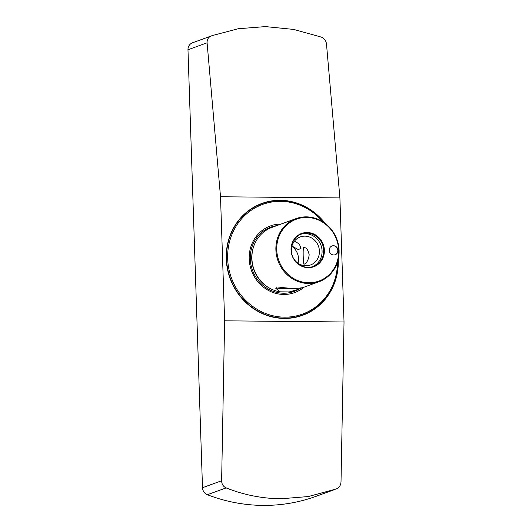 <?xml version="1.0" encoding="UTF-8"?>
<svg xmlns="http://www.w3.org/2000/svg" width="532" height="532" viewBox="0 0 532 532"><rect width="100%" height="100%" fill="white"/><g stroke="black" fill="none" stroke-linecap="round" stroke-linejoin="round"><path stroke-width="0.8" d="M301.391 288.051L295.007 290.472A33.583 31.355 -110 0 1 289.255 291.922L279.965 291.835A33.583 31.355 -110 0 1 271.18 288.996A33.583 31.355 -110 0 1 251.915 258.605A33.583 31.355 -110 0 1 254.722 243.802A33.583 31.355 -110 0 1 272.025 227.357L275.084 226.339M306.385 216.857A33.583 31.355 70 0 0 295.998 218.625A33.583 31.355 70 0 0 275.889 249.88A33.583 31.355 70 0 0 308.593 283.516A33.583 31.355 70 0 0 318.981 281.741A33.583 31.355 70 0 0 339.09 250.492A33.583 31.355 70 0 0 306.385 216.857M295.998 218.625L273.88 226.679M335.113 254.768A4.662 4.356 70 0 0 337.813 250.466A4.662 4.356 70 0 0 331.921 246.01M338 250.399A4.662 4.356 -110 0 1 335.207 254.735A4.662 4.356 -110 0 1 329.222 250.313A4.662 4.356 -110 0 1 332.015 245.97A4.662 4.356 -110 0 1 338 250.399M312.53 266.692A17.257 16.113 70 0 0 321.654 247.626A17.257 16.113 70 0 0 305.262 233.661A17.257 16.113 70 0 0 300.74 234.299M293.199 257.774A14.929 13.932 70 0 0 305.867 265.767A14.929 13.932 70 0 0 310.482 264.983A14.929 13.932 70 0 0 319.14 248.604A14.929 13.932 70 0 0 304.883 236.142A14.929 13.932 70 0 0 300.267 236.926A14.929 13.932 70 0 0 291.662 253.558M306.878 233.076A17.257 16.113 70 0 0 301.538 233.987A17.257 16.113 70 0 0 291.529 252.919A17.257 16.113 70 0 0 308.008 267.33A17.257 16.113 70 0 0 313.348 266.419A17.257 16.113 70 0 0 323.356 247.486A17.257 16.113 70 0 0 306.878 233.076M307.13 232.511A17.722 16.545 70 0 0 291.037 249.94A17.722 16.545 70 0 0 308.301 267.696A17.722 16.545 70 0 0 324.394 250.266A17.722 16.545 70 0 0 307.13 232.511M304.211 264.151C306.784 263.054 308.447 259.942 309.192 254.828C308.114 249.787 306.266 247.347 303.659 247.486C302.681 248.284 303.273 266.067 304.211 264.151L303.898 264.218M304.058 247.427L303.659 247.486M291.051 288.53A13.061 1.549 -1.9 0 1 284.833 288.663A13.061 1.549 -1.9 0 1 276.334 287.719M324.44 222.861A59.238 55.301 70 0 0 280.337 200.571A59.238 55.301 70 0 0 262.017 203.696A59.238 55.301 70 0 0 227.656 268.68A59.238 55.301 70 0 0 284.234 318.149A59.238 55.301 70 0 0 302.548 315.024A59.238 55.301 70 0 0 338.039 260.215M337.527 261.997A58.354 54.477 -110 0 1 284.507 317.165A58.354 54.477 -110 0 1 227.669 258.718A58.354 54.477 -110 0 1 280.663 201.342A58.354 54.477 -110 0 1 322.904 221.824M308.799 282.771A32.918 30.73 70 0 0 338.691 250.406A32.918 30.73 70 0 0 306.632 217.435A32.918 30.73 70 0 0 276.74 249.801A32.918 30.73 70 0 0 308.799 282.771M279.965 291.835L275.736 288.251L282.04 287.539L294.422 288.677L302.588 287.706L318.981 281.741M281.115 224.045A35.471 33.117 70 0 0 249.209 259.084A35.471 33.117 70 0 0 283.749 294.455A35.471 33.117 70 0 0 304.091 287.16M296.863 289.794L289.255 291.922M300.507 264.61L301.558 265.016M294.509 241.062L299.31 244.048L301.012 248.338L298.326 249.608L291.922 246.05M291.849 246.316A14.929 13.932 -110 0 1 298 263.207M212.474 35.518L193.748 42.334A172.587 161.123 70 0 0 192.391 42.839L212.474 35.518L238.123 28.748L265.328 26.6L293.697 29.42L321.248 37.08C324.281 38.39 326.023 40.685 326.482 43.963L339.908 197.917L344.024 321.98L341.012 481.912C340.773 485.317 339.183 487.664 336.237 488.968L308.254 496.562L280.989 498.77C262.083 498.551 243.796 494.933 226.133 487.897L207.38 494.727A172.587 161.123 70 0 0 262.768 505.4A172.587 161.123 70 0 0 316.128 496.296L334.854 489.48M325.178 223.407A59.518 55.567 70 0 0 280.311 200.298A59.518 55.567 70 0 0 261.91 203.437A59.518 55.567 70 0 0 227.383 268.733A59.518 55.567 70 0 0 284.228 318.435A59.518 55.567 70 0 0 302.628 315.296A59.518 55.567 70 0 0 338.252 259.323M259.835 204.494A59.518 55.567 70 0 0 258.346 204.887M192.391 42.839A7.461 6.969 70 0 0 187.976 49.762L202.506 487.711A7.461 6.969 70 0 0 207.38 494.727M211.144 36.01C208.331 37.267 206.981 39.528 207.094 42.799L220.514 196.754L224.63 320.816L221.625 480.748C221.731 484.16 223.234 486.541 226.133 487.897M339.908 197.917L220.514 196.754M224.63 320.816L344.024 321.98M298.971 316.474A59.518 55.567 70 0 0 300.367 315.822M254.722 243.802L254.515 244.281A33.057 30.863 70 0 0 270.708 288.763L271.18 288.996M276.859 225.641A34.201 31.927 70 0 0 250.446 261.358A34.201 31.927 70 0 0 283.596 293.232A34.201 31.927 70 0 0 299.835 288.657M207.094 42.799L187.976 49.762M202.506 487.711L221.625 480.748M297.474 316.873L302.548 315.024M256.949 205.545L262.017 203.696"/></g></svg>
